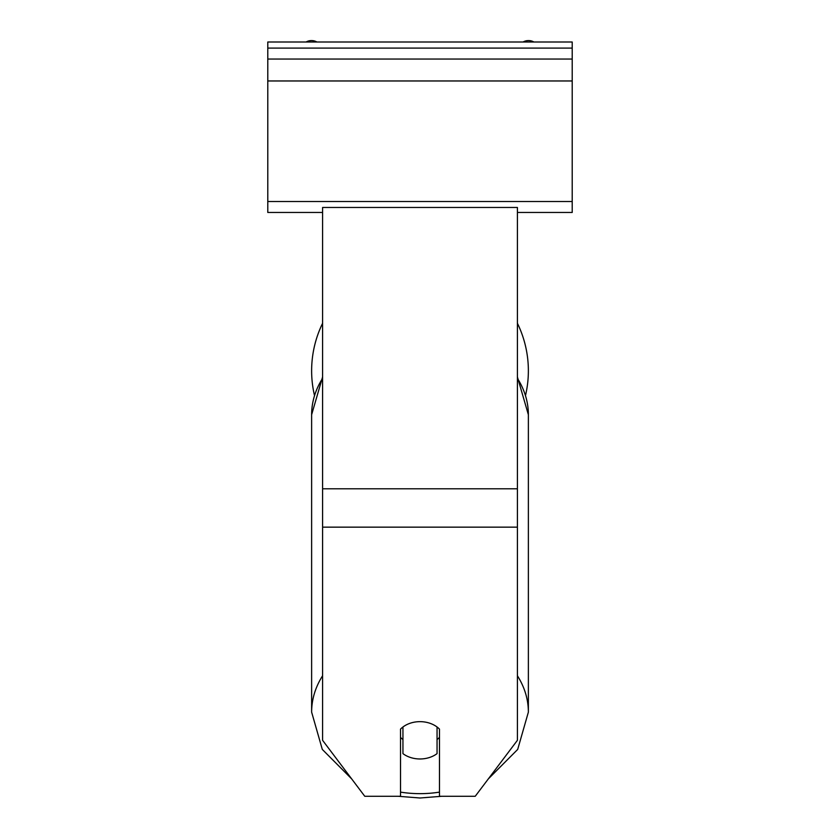 <?xml version="1.0" encoding="UTF-8"?>
<svg xmlns="http://www.w3.org/2000/svg" width="840" height="840" viewBox="0 0 840 840"><rect width="100%" height="100%" fill="white"/><g stroke="black" fill="none" stroke-linecap="round" stroke-linejoin="round"><path stroke-width="1.26" d="M517.409 323.274A108.37 108.37 0 0 1 525.567 395.241M314.433 395.241A108.37 108.37 0 0 1 322.592 323.274M400.522 729.12A24.35 18.659 0 0 1 420 721.654A24.35 18.659 0 0 1 439.478 729.12L439.478 796.278L475.23 796.278L517.409 740.313L517.409 207.47L322.592 207.47L322.592 740.313L364.77 796.278L400.522 796.278L400.522 729.12M420 721.654A24.35 18.659 180 0 0 402.948 726.989L402.948 753.638A24.35 18.659 180 0 0 420 758.972A24.35 18.659 180 0 0 437.052 753.638L437.052 726.989A24.35 18.659 180 0 0 420 721.654M400.522 737.415A24.35 18.659 180 0 0 402.948 739.547M437.052 739.547A24.35 18.659 180 0 0 439.478 737.415M572.208 42L267.792 42L267.792 59.052L572.208 59.052L572.208 42M572.208 59.052L572.208 212.468L517.409 212.468M322.592 212.468L267.792 212.468L267.792 59.052M533.883 42A10.962 10.962 0 0 0 523.089 42M316.911 42A10.962 10.962 0 0 0 306.117 42M517.409 527.153L322.592 527.153M517.409 488.786L322.592 488.786M439.478 792.12A96.191 73.689 0 0 1 420 793.653A96.191 73.689 0 0 1 400.522 792.12M322.592 675.759A108.37 83.013 180 0 0 311.63 712.131L322.308 749.427L351.645 778.869M311.63 712.131L311.63 414.719A108.37 83.013 0 0 1 322.592 378.336M488.355 778.869L517.692 749.427L528.37 712.131A108.37 83.013 180 0 0 517.409 675.759M517.409 378.336A108.37 83.013 0 0 1 528.37 414.719L528.37 712.131M572.208 48.09L267.792 48.09M572.208 201.516L267.792 201.516M572.208 80.966L267.792 80.966M398.328 796.278L420 798L441.672 796.278M311.63 414.719L322.592 376.961M517.409 376.961L528.37 414.719"/></g></svg>
